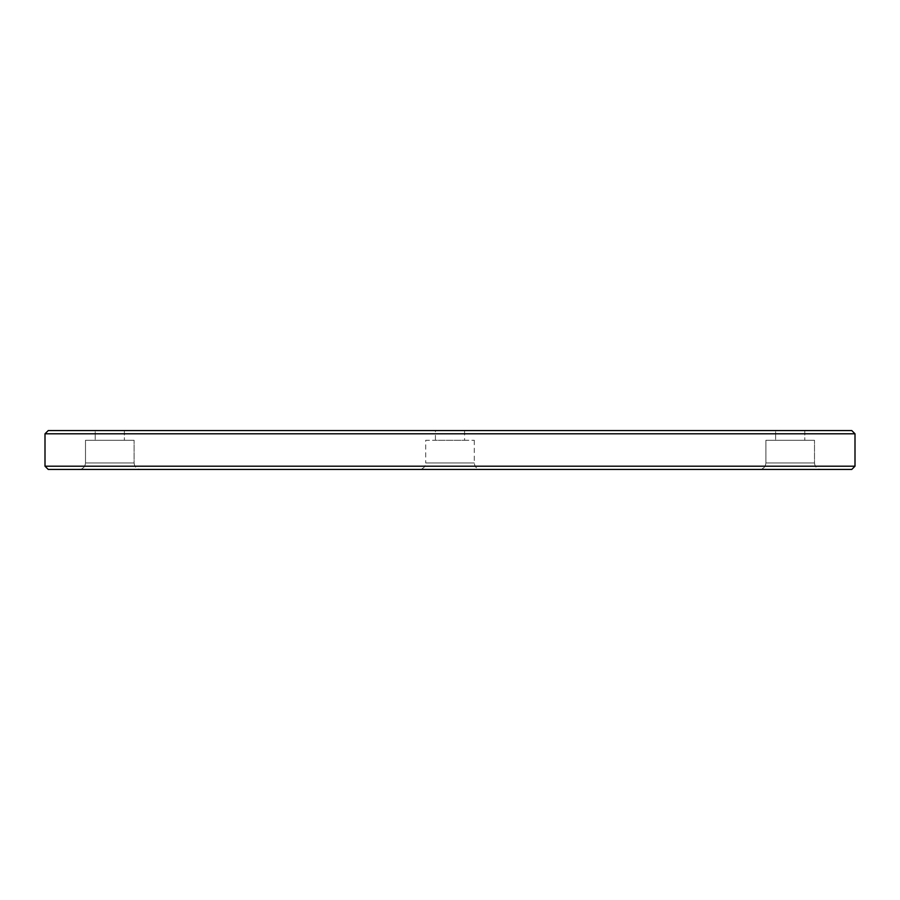 <?xml version="1.0" encoding="UTF-8"?>
<svg xmlns="http://www.w3.org/2000/svg" width="900" height="900" viewBox="0 0 900 900"><rect width="100%" height="100%" fill="white"/><g stroke="black" fill="none" stroke-linecap="round" stroke-linejoin="round"><path stroke-width="0.67" stroke-dasharray="4.5 3.38" d="M855 466.2L851.76 469.44L48.24 469.44L45 466.2L855 466.2L855 433.8L851.76 430.56L48.24 430.56L45 433.8L855 433.8M95.22 430.56L124.38 430.56L95.22 430.56L124.38 430.56L95.22 430.56L95.22 440.28L124.38 440.28L95.22 440.28L124.38 440.28L95.22 440.28L95.22 430.56M775.62 430.56L804.78 430.56L775.62 430.56L804.78 430.56L775.62 430.56L775.62 440.28L804.78 440.28L775.62 440.28L804.78 440.28L775.62 440.28L775.62 430.56M435.42 430.56L464.58 430.56L435.42 430.56L435.42 440.28L464.58 440.28L435.42 440.28M45 466.2L45 433.8M79.02 469.44L140.58 469.44L79.02 469.44C82.957 469.058 85.117 466.897 85.5 462.96C85.117 466.897 82.957 469.058 79.02 469.44M759.42 469.44L820.98 469.44L759.42 469.44C763.357 469.058 765.518 466.897 765.9 462.96C765.518 466.897 763.357 469.058 759.42 469.44M419.22 469.44L480.78 469.44L419.22 469.44C423.157 469.058 425.317 466.897 425.7 462.96L474.3 462.96L425.7 462.96L425.7 440.28L474.3 440.28L425.7 440.28M765.9 440.28L814.5 440.28L765.9 440.28L765.9 462.96L814.5 462.96L765.9 462.96L814.5 462.96L765.9 462.96L765.9 440.28L814.5 440.28L765.9 440.28M85.5 440.28L134.1 440.28L85.5 440.28L85.5 462.96L134.1 462.96L85.5 462.96L134.1 462.96L85.5 462.96L85.5 440.28L134.1 440.28L85.5 440.28M464.58 430.56L464.58 440.28M474.3 440.28L474.3 462.96C474.683 466.897 476.843 469.058 480.78 469.44M814.5 462.96C814.883 466.897 817.043 469.058 820.98 469.44C817.043 469.058 814.883 466.897 814.5 462.96L814.5 440.28L814.5 462.96M804.78 430.56L804.78 440.28L804.78 430.56M134.1 462.96C134.483 466.897 136.642 469.058 140.58 469.44C136.642 469.058 134.483 466.897 134.1 462.96L134.1 440.28L134.1 462.96M124.38 430.56L124.38 440.28L124.38 430.56"/><path stroke-width="1.35" d="M45 433.8L45 466.2L48.24 469.44L851.76 469.44L855 466.2L855 433.8L851.76 430.56L48.24 430.56L45 433.8L855 433.8M45 466.2L855 466.2"/></g></svg>
